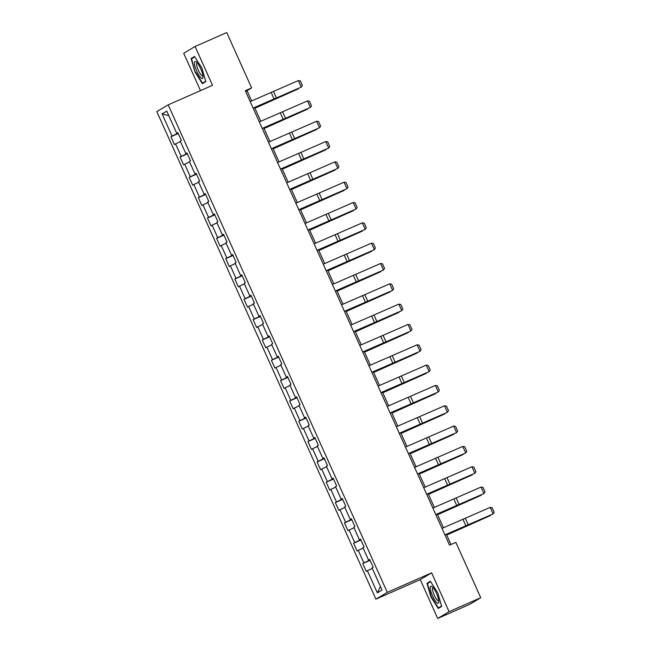 <?xml version="1.0" encoding="UTF-8"?>
<svg xmlns="http://www.w3.org/2000/svg" width="651" height="651" viewBox="0 0 651 651"><rect width="100%" height="100%" fill="white"/><g stroke="black" fill="none" stroke-linecap="round" stroke-linejoin="round"><path stroke-width="0.98" d="M437.708 618.45L449.076 611.671L431.629 572.847L420.261 579.626L437.708 618.45L469.379 604.502L480.747 597.732L455.863 542.356L449.532 545.147L245.297 90.709L251.636 87.918L226.751 32.55L195.08 46.498L183.704 53.268L200.492 90.619M420.261 579.626L375.92 599.148L156.818 111.614L168.186 104.844L387.296 592.369L375.92 599.148M162.099 113.917L172.051 136.067L170.928 136.734L174.444 144.555L175.567 143.887L181.19 156.395L180.067 157.062L183.582 164.882L184.697 164.207L190.32 176.714L189.197 177.389L192.712 185.201L193.835 184.534L199.458 197.041L198.335 197.709L201.843 205.529L202.966 204.862L208.589 217.369L207.466 218.036L210.981 225.856L212.104 225.181L217.727 237.688L216.604 238.364L220.111 246.176L221.234 245.508L226.857 258.016L225.734 258.683L229.25 266.503L230.373 265.836L235.996 278.343L234.873 279.01L238.38 286.822L239.503 286.155L245.126 298.663L244.003 299.338L247.518 307.15L248.641 306.483L254.264 318.99L253.141 319.657L256.649 327.477L257.772 326.81L263.395 339.317L262.272 339.985L265.787 347.797L266.91 347.129L272.533 359.637L271.41 360.304L274.917 368.124L276.04 367.457L281.663 379.964L280.54 380.632L284.056 388.452L285.179 387.784L290.802 400.292L289.679 400.959L293.186 408.771L294.309 408.104L299.932 420.611L298.809 421.278L302.324 429.099L303.447 428.431L309.062 440.939L307.947 441.606L311.455 449.426L312.578 448.759L318.201 461.266L317.078 461.933L320.593 469.745L321.716 469.078L327.331 481.585L326.216 482.253L329.723 490.073L330.846 489.406L336.469 501.913L335.346 502.58L338.862 510.4L339.985 509.725L345.6 522.232L344.485 522.908L347.992 530.72L349.115 530.052L354.738 542.56L353.615 543.227L357.13 551.047L358.253 550.38L363.868 562.887L362.753 563.554L366.261 571.375L367.384 570.699L377.336 592.849L382.007 590.066L372.055 567.916L373.178 567.249L369.662 559.437L368.547 560.104L362.924 547.597L364.047 546.93L360.532 539.109L359.409 539.777L353.786 527.269L354.909 526.602L351.394 518.782L350.279 519.449L344.656 506.942L345.779 506.275L342.263 498.463L341.14 499.13L335.517 486.623L336.64 485.955L333.125 478.135L332.01 478.802L326.387 466.295L327.51 465.628L323.995 457.808L322.872 458.475L317.249 445.968L318.372 445.3L314.864 437.488L313.741 438.156L308.118 425.648L309.241 424.981L305.726 417.161L304.603 417.828L298.98 405.321L300.103 404.653L296.596 396.833L295.473 397.509L289.85 385.001L290.973 384.326L287.457 376.514L286.334 377.181L280.711 364.674L281.834 364.007L278.327 356.187L277.204 356.854L271.581 344.346L272.704 343.679L269.188 335.859L268.066 336.534L262.443 324.027L263.565 323.352L260.058 315.54L258.935 316.207L253.312 303.7L254.435 303.032L250.92 295.212L249.797 295.88L244.174 283.372L245.297 282.705L241.79 274.893L240.667 275.56L235.044 263.053L236.167 262.386L232.651 254.565L231.528 255.233L225.905 242.725L227.028 242.058L223.521 234.238L222.398 234.905L216.775 222.398L217.898 221.731L214.382 213.919L213.259 214.586L207.645 202.079L208.759 201.411L205.252 193.591L204.129 194.258L198.506 181.751L199.629 181.084L196.114 173.264L194.991 173.931L189.376 161.424L190.491 160.756L186.983 152.944L185.861 153.612L180.237 141.104L181.36 140.437L177.845 132.617L176.722 133.284L166.77 111.134L162.099 113.917L168.804 115.666M369.752 559.632L368.547 560.104M363.868 562.887L369.931 560.031M358.253 550.38L363.136 548.077M360.621 539.305L359.409 539.777M354.738 542.56L360.8 539.703M349.115 530.052L354.006 527.749M351.483 518.977L350.279 519.449M345.6 522.232L351.662 519.384M339.985 509.725L344.867 507.43M342.353 498.658L341.14 499.13M336.469 501.913L342.532 499.057M330.846 489.406L335.737 487.103M333.214 478.33L332.01 478.802M327.331 481.585L333.402 478.737M321.716 469.078L326.599 466.775M324.084 458.003L322.872 458.475M318.201 461.266L324.263 458.41M312.578 448.759L317.468 446.456M314.946 437.684L313.741 438.156M309.062 440.939L315.133 438.082M303.447 428.431L308.338 426.128M305.815 417.356L304.603 417.828M299.932 420.611L305.994 417.763M294.309 408.104L299.2 405.801M296.677 397.029L295.473 397.509M290.802 400.292L296.864 397.435M285.179 387.784L290.069 385.482M287.547 376.709L286.334 377.181M281.663 379.964L287.726 377.108M276.04 367.457L280.931 365.154M278.408 356.382L277.204 356.854M272.533 359.637L278.595 356.789M266.91 347.129L271.801 344.835M269.278 336.062L268.066 336.534M263.395 339.317L269.457 336.461M257.772 326.81L262.662 324.507M260.14 315.735L258.935 316.207M254.264 318.99L260.327 316.134M248.641 306.483L253.532 304.18M251.009 295.408L249.797 295.88M245.126 298.663L251.188 295.814M239.503 286.155L244.394 283.86M241.871 275.088L240.667 275.56M235.996 278.343L242.058 275.487M230.373 265.836L235.263 263.533M232.741 254.761L231.528 255.233M226.857 258.016L232.92 255.159M221.234 245.508L226.125 243.205M223.602 234.433L222.398 234.905M217.727 237.688L223.789 234.84M212.104 225.181L216.995 222.886M214.472 214.114L213.259 214.586M208.589 217.369L214.651 214.513M202.966 204.862L207.856 202.559M205.334 193.786L204.129 194.258M199.458 197.041L205.521 194.185M193.835 184.534L198.726 182.231M196.203 173.459L194.991 173.931M190.32 176.714L196.382 173.866M184.697 164.207L189.587 161.912M187.073 153.14L185.861 153.612M181.19 156.395L187.252 153.538M175.567 143.887L180.457 141.584M177.935 132.812L176.722 133.284M172.051 136.067L178.114 133.219M449.076 611.671L480.747 597.732M431.629 572.847L387.296 592.369M168.186 104.844L212.527 85.322L195.08 46.498M251.644 100.946L247.022 90.668L251.636 87.918M450.988 544.505L446.44 534.39M443.461 527.766L437.301 514.07M434.323 507.438L428.171 493.743M425.193 487.111L419.032 473.415M416.054 466.791L409.902 453.096M406.924 446.464L400.764 432.769M397.785 426.136L391.633 412.441M388.655 405.817L382.503 392.122M379.517 385.49L373.365 371.794M370.386 365.17L364.235 351.467M361.248 344.843L355.096 331.147M352.118 324.515L345.966 310.82M342.979 304.196L336.827 290.492M333.849 283.869L327.697 270.173M324.719 263.541L318.559 249.846M315.58 243.222L309.428 229.526M306.45 222.894L300.29 209.199M297.312 202.567L291.16 188.871M288.181 182.247L282.021 168.552M279.043 161.92L272.891 148.225M269.913 141.593L263.753 127.897M260.774 121.273L254.622 107.578M377.336 592.849L380.412 586.502M367.384 570.699L372.274 568.404M245.565 91.311L247.022 90.668M170.928 136.734L178.252 133.512M180.067 157.062L187.382 153.839M189.197 177.389L196.521 174.167M198.335 197.709L205.651 194.486M207.466 218.036L214.789 214.814M216.604 238.364L223.92 235.141M225.734 258.683L233.058 255.461M234.873 279.01L242.188 275.788M244.003 299.338L251.327 296.107M253.141 319.657L260.457 316.435M262.272 339.985L269.595 336.762M271.41 360.304L278.726 357.082M280.54 380.632L287.864 377.409M289.679 400.959L296.994 397.737M298.809 421.278L306.133 418.056M307.947 441.606L315.263 438.383M317.078 461.933L324.401 458.711M326.216 482.253L333.532 479.03M335.346 502.58L342.67 499.358M344.485 522.908L351.8 519.685M353.615 543.227L360.939 540.005M362.753 563.554L370.069 560.332M195.04 72.115L202.404 83.67L205.83 81.627L201.891 68.038L194.527 56.482L191.101 58.525L195.04 72.115L191.589 58.769L194.779 56.873M441.679 606.423L437.741 592.825L430.376 581.278L426.958 583.312L430.889 596.91L438.253 608.457L441.679 606.423M194.543 57.011L191.101 58.525M430.392 581.799L426.958 583.312M250.179 101.572L298.37 80.578L301.291 87.088L302.365 85.476L300.314 80.919L298.37 80.578M253.109 108.082L301.291 87.088L253.158 108.196M254.915 108.229L298.508 88.788L254.866 108.131M201.021 77.892A9.285 2.311 -113.8 0 0 203.014 77.168A9.285 2.311 -113.8 0 0 200.89 69.169A9.285 2.311 -113.8 0 0 196.423 62.032A9.285 2.311 -113.8 0 0 196.309 61.935A9.285 2.311 -113.8 0 0 195.121 66.89A9.285 2.311 -113.8 0 0 201.021 77.892M197.326 62.992A7.031 1.75 -113.8 0 0 197.041 63.017A7.031 1.75 -113.8 0 0 197.635 68.567A7.031 1.75 -113.8 0 0 201.615 75.459A7.031 1.75 -113.8 0 0 202.705 75.89A7.031 1.75 -113.8 0 0 202.925 75.703M205.716 81.237L202.534 83.133L195.406 71.944M205.472 81.847L202.534 83.133M436.569 593.566A9.285 2.311 -113.8 0 0 432.158 586.73A9.285 2.311 -113.8 0 0 432.573 595.95A9.285 2.311 -113.8 0 0 438.864 601.955A9.285 2.311 -113.8 0 0 436.569 593.566M433.175 587.78A7.031 1.75 -113.8 0 0 432.891 587.812A7.031 1.75 -113.8 0 0 434.217 595.152A7.031 1.75 -113.8 0 0 438.562 600.686A7.031 1.75 -113.8 0 0 438.774 600.499M441.321 606.634L438.383 607.928L431.255 596.731L427.438 583.565L430.628 581.66M441.565 606.032L438.383 607.928M259.318 121.892L307.5 100.897L310.429 107.415L311.495 105.804L309.453 101.247L307.5 100.897M262.239 128.41L310.429 107.415L262.296 128.524M268.448 142.219L316.638 121.224L319.56 127.742L320.634 126.131L318.583 121.566L316.638 121.224M271.377 148.737L319.56 127.742L271.426 148.851M264.046 128.548L307.638 109.116L264.005 128.459M273.184 148.876L316.777 129.435L273.135 148.778M277.578 162.547L325.769 141.552L328.698 148.062L329.764 146.451L327.722 141.894L325.769 141.552M280.508 169.057L328.698 148.062L280.565 169.17M286.717 182.866L334.907 161.871L337.828 168.389L338.902 166.778L336.852 162.221L334.907 161.871M289.646 189.384L337.828 168.389L289.695 189.498M295.847 203.193L344.037 182.199L346.967 188.717L348.033 187.106L345.99 182.54L344.037 182.199M298.776 209.712L346.967 188.717L298.833 209.825M282.314 169.203L325.907 149.763L282.274 169.105M291.453 189.522L335.045 170.09L291.404 189.425M300.583 209.85L344.176 190.409L300.542 209.752M309.721 230.177L353.314 210.737L309.673 230.08M318.852 250.497L362.444 231.056L318.811 250.399M327.99 270.824L371.575 251.384L327.941 270.726M337.12 291.152L380.713 271.711L337.08 291.054M346.259 311.471L389.843 292.03L346.21 311.373M355.389 331.798L398.982 312.358L355.348 331.701M364.527 352.126L408.112 332.685L364.479 352.028M373.658 372.445L417.25 353.005L373.617 372.348M382.796 392.773L426.381 373.332L382.747 392.675M391.926 413.092L435.519 393.66L391.886 413.003M401.057 433.42L444.649 413.979L401.016 433.322M410.195 453.747L453.788 434.307L410.154 453.649M419.325 474.066L462.918 454.634L419.285 473.969M428.464 494.394L472.056 474.953L428.423 494.296M304.985 223.521L353.176 202.526L356.097 209.036L357.171 207.425L355.12 202.868L353.176 202.526M307.915 230.031L356.097 209.036L307.964 230.145M314.116 243.84L362.306 222.845L365.235 229.364L366.301 227.752L364.259 223.195L362.306 222.845M317.045 250.358L365.235 229.364L317.102 250.472M323.254 264.168L371.444 243.173L374.366 249.683L375.44 248.08L373.389 243.515L371.444 243.173M326.184 270.686L374.366 249.683L326.232 270.8M332.384 284.495L380.575 263.5L383.504 270.01L384.57 268.399L382.528 263.842L380.575 263.5M335.314 291.005L383.504 270.01L335.363 291.119M341.523 304.814L389.713 283.82L392.634 290.338L393.709 288.727L391.658 284.161L389.713 283.82M344.452 311.333L392.634 290.338L344.501 311.447M350.653 325.142L398.843 304.147L401.773 310.657L402.839 309.046L400.796 304.489L398.843 304.147M353.583 331.652L401.773 310.657L353.631 331.766M359.791 345.469L407.974 324.475L410.903 330.985L411.977 329.373L409.927 324.816L407.974 324.475M362.721 351.979L410.903 330.985L362.77 352.093M368.922 365.789L417.112 344.794L420.041 351.312L421.107 349.701L419.057 345.136L417.112 344.794M371.851 372.307L420.041 351.312L371.9 372.421M378.06 386.116L426.242 365.121L429.172 371.631L430.246 370.02L428.195 365.463L426.242 365.121M380.99 392.626L429.172 371.631L381.038 392.74M387.19 406.444L435.381 385.441L438.31 391.959L439.376 390.348L437.326 385.791L435.381 385.441M390.12 412.954L438.31 391.959L390.169 413.068M396.329 426.763L444.511 405.768L447.44 412.286L448.515 410.675L446.464 406.11L444.511 405.768M399.258 433.281L447.44 412.286L399.307 433.395M405.459 447.091L453.649 426.096L456.579 432.606L457.645 430.995L455.594 426.438L453.649 426.096M408.389 453.601L456.579 432.606L408.437 453.714M414.597 467.41L462.78 446.415L465.709 452.933L466.783 451.322L464.733 446.765L462.78 446.415M417.527 473.928L465.709 452.933L417.576 474.042M423.728 487.737L471.918 466.743L474.848 473.261L475.914 471.649L473.863 467.084L471.918 466.743M426.657 494.255L474.848 473.261L426.706 494.369M432.866 508.065L481.048 487.07L483.978 493.58L485.052 491.969L483.001 487.412L481.048 487.07M435.796 514.575L483.978 493.58L435.844 514.689M437.594 514.721L481.187 495.281L437.553 514.624M441.996 528.384L490.187 507.389L493.116 513.908L494.182 512.296L492.132 507.739L490.187 507.389M444.926 534.902L493.116 513.908L444.975 535.016M446.732 535.041L490.325 515.6L446.692 534.943M271.207 92.588L274.136 99.107M273.534 91.571L276.463 98.089M280.345 112.916L283.266 119.426M282.672 111.899L285.602 118.417M289.475 133.235L292.405 139.753M291.803 132.226L294.732 138.736M298.614 153.563L301.535 160.081M300.941 152.546L303.871 159.064M307.744 173.89L310.673 180.4M310.071 172.873L313.001 179.391M316.874 194.21L319.804 200.728M319.21 193.201L322.139 199.711M326.013 214.537L328.942 221.055M328.34 213.52L331.269 220.038M335.143 234.865L338.072 241.375M337.478 233.847L340.408 240.357M344.281 255.184L347.211 261.702M346.609 254.175L349.538 260.685M353.412 275.511L356.341 282.029M355.747 274.494L358.677 281.012M362.55 295.839L365.48 302.349M364.877 294.822L367.807 301.332M371.68 316.158L374.61 322.676M374.016 315.149L376.945 321.659M380.819 336.486L383.748 342.996M383.146 335.468L386.076 341.987M389.949 356.813L392.878 363.323M392.284 355.796L395.206 362.306M399.087 377.132L402.017 383.651M401.415 376.115L404.344 382.633M408.218 397.46L411.147 403.97M410.553 396.443L413.475 402.961M417.356 417.787L420.286 424.297M419.683 416.77L422.613 423.28M426.486 438.107L429.416 444.625M428.822 437.09L431.743 443.608M435.625 458.434L438.554 464.944M437.952 457.417L440.882 463.935M444.755 478.754L447.685 485.272M447.091 477.744L450.012 484.254M453.893 499.081L456.823 505.599M456.221 498.064L459.15 504.582M463.024 519.408L465.953 525.918M465.359 518.391L468.281 524.909"/></g></svg>
